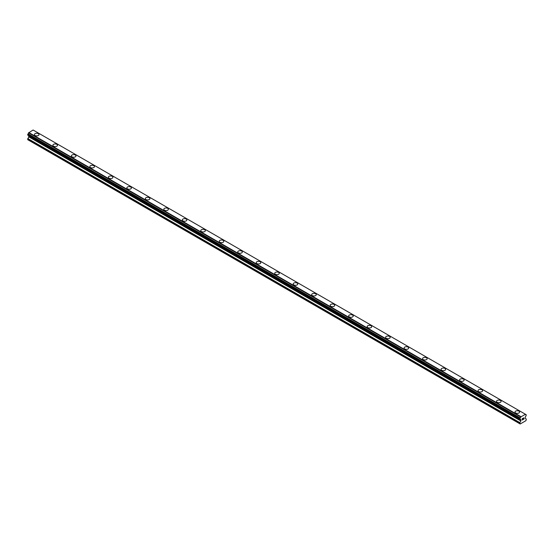<?xml version="1.0" encoding="UTF-8"?>
<svg xmlns="http://www.w3.org/2000/svg" width="554" height="554" viewBox="0 0 554 554"><rect width="100%" height="100%" fill="white"/><g stroke="black" fill="none" stroke-linecap="round" stroke-linejoin="round"><path stroke-width="0.83" d="M34.424 134.594A2.285 1.323 180 0 1 35.837 133.369A2.285 1.323 180 0 1 38.33 133.659A2.285 1.323 180 0 1 38.995 134.594A2.285 1.323 180 0 1 37.589 135.813A2.285 1.323 180 0 1 35.096 135.522A2.285 1.323 180 0 1 34.424 134.594A2.285 1.323 180 0 1 35.837 133.375A2.285 1.323 180 0 1 38.33 133.659A2.285 1.323 180 0 1 38.995 134.594M52.907 145.266A2.285 1.323 180 0 1 54.32 144.04A2.285 1.323 180 0 1 56.813 144.331A2.285 1.323 180 0 1 57.484 145.266A2.285 1.323 180 0 1 56.072 146.485A2.285 1.323 180 0 1 53.579 146.194A2.285 1.323 180 0 1 52.907 145.266A2.285 1.323 180 0 1 54.32 144.047A2.285 1.323 180 0 1 56.813 144.331A2.285 1.323 180 0 1 57.484 145.266M71.39 155.937A2.285 1.323 180 0 1 72.803 154.711A2.285 1.323 180 0 1 75.296 155.002A2.285 1.323 180 0 1 75.967 155.937A2.285 1.323 180 0 1 74.555 157.156A2.285 1.323 180 0 1 72.062 156.865A2.285 1.323 180 0 1 71.39 155.937A2.285 1.323 180 0 1 72.803 154.718A2.285 1.323 180 0 1 75.296 155.002A2.285 1.323 180 0 1 75.967 155.937M89.873 166.609A2.285 1.323 180 0 1 91.285 165.383A2.285 1.323 180 0 1 93.778 165.674A2.285 1.323 180 0 1 94.45 166.609A2.285 1.323 180 0 1 93.037 167.827A2.285 1.323 180 0 1 90.544 167.537A2.285 1.323 180 0 1 89.873 166.609A2.285 1.323 180 0 1 91.285 165.39A2.285 1.323 180 0 1 93.778 165.674A2.285 1.323 180 0 1 94.45 166.609M108.355 177.28A2.285 1.323 180 0 1 109.768 176.054A2.285 1.323 180 0 1 112.261 176.345A2.285 1.323 180 0 1 112.933 177.28A2.285 1.323 180 0 1 111.52 178.499A2.285 1.323 180 0 1 109.027 178.208A2.285 1.323 180 0 1 108.355 177.28A2.285 1.323 180 0 1 109.768 176.061A2.285 1.323 180 0 1 112.261 176.345A2.285 1.323 180 0 1 112.933 177.28M126.845 187.951A2.285 1.323 180 0 1 128.251 186.726A2.285 1.323 180 0 1 130.744 187.017A2.285 1.323 180 0 1 131.416 187.951A2.285 1.323 180 0 1 130.003 189.17A2.285 1.323 180 0 1 127.51 188.879A2.285 1.323 180 0 1 126.845 187.951A2.285 1.323 180 0 1 128.251 186.733A2.285 1.323 180 0 1 130.744 187.017A2.285 1.323 180 0 1 131.416 187.951M145.328 198.623A2.285 1.323 180 0 1 146.741 197.397A2.285 1.323 180 0 1 149.234 197.688A2.285 1.323 180 0 1 149.899 198.623A2.285 1.323 180 0 1 148.486 199.842A2.285 1.323 180 0 1 145.993 199.551A2.285 1.323 180 0 1 145.328 198.623A2.285 1.323 180 0 1 146.741 197.404A2.285 1.323 180 0 1 149.234 197.688A2.285 1.323 180 0 1 149.899 198.623M163.811 209.294A2.285 1.323 180 0 1 165.224 208.069A2.285 1.323 180 0 1 167.717 208.359A2.285 1.323 180 0 1 168.381 209.294A2.285 1.323 180 0 1 166.976 210.513A2.285 1.323 180 0 1 164.483 210.229A2.285 1.323 180 0 1 163.811 209.294A2.285 1.323 180 0 1 165.224 208.075A2.285 1.323 180 0 1 167.717 208.359A2.285 1.323 180 0 1 168.381 209.294M182.294 219.966A2.285 1.323 180 0 1 183.706 218.747A2.285 1.323 180 0 1 186.199 219.031A2.285 1.323 180 0 1 186.871 219.966A2.285 1.323 180 0 1 185.458 221.184A2.285 1.323 180 0 1 182.965 220.901A2.285 1.323 180 0 1 182.294 219.966A2.285 1.323 180 0 1 183.706 218.747A2.285 1.323 180 0 1 186.199 219.031A2.285 1.323 180 0 1 186.871 219.966M200.777 230.637A2.285 1.323 180 0 1 202.189 229.418A2.285 1.323 180 0 1 204.682 229.702A2.285 1.323 180 0 1 205.354 230.637A2.285 1.323 180 0 1 203.941 231.856A2.285 1.323 180 0 1 201.448 231.572A2.285 1.323 180 0 1 200.777 230.637A2.285 1.323 180 0 1 202.189 229.418A2.285 1.323 180 0 1 204.682 229.702A2.285 1.323 180 0 1 205.354 230.637M219.259 241.309A2.285 1.323 180 0 1 220.672 240.09A2.285 1.323 180 0 1 223.165 240.374A2.285 1.323 180 0 1 223.837 241.309A2.285 1.323 180 0 1 222.424 242.527A2.285 1.323 180 0 1 219.931 242.243A2.285 1.323 180 0 1 219.259 241.309A2.285 1.323 180 0 1 220.672 240.09A2.285 1.323 180 0 1 223.165 240.374A2.285 1.323 180 0 1 223.837 241.309M237.742 251.98A2.285 1.323 180 0 1 239.155 250.761A2.285 1.323 180 0 1 241.648 251.045A2.285 1.323 180 0 1 242.32 251.98A2.285 1.323 180 0 1 240.907 253.199A2.285 1.323 180 0 1 238.414 252.915A2.285 1.323 180 0 1 237.742 251.98A2.285 1.323 180 0 1 239.155 250.761A2.285 1.323 180 0 1 241.648 251.045A2.285 1.323 180 0 1 242.32 251.98M256.232 262.651A2.285 1.323 180 0 1 257.638 261.433A2.285 1.323 180 0 1 260.131 261.717A2.285 1.323 180 0 1 260.802 262.651A2.285 1.323 180 0 1 259.39 263.87A2.285 1.323 180 0 1 256.897 263.586A2.285 1.323 180 0 1 256.232 262.651A2.285 1.323 180 0 1 257.638 261.433A2.285 1.323 180 0 1 260.131 261.717A2.285 1.323 180 0 1 260.802 262.651M274.715 273.323A2.285 1.323 180 0 1 276.127 272.104A2.285 1.323 180 0 1 278.62 272.388A2.285 1.323 180 0 1 279.285 273.323A2.285 1.323 180 0 1 277.873 274.542A2.285 1.323 180 0 1 275.38 274.258A2.285 1.323 180 0 1 274.715 273.323A2.285 1.323 180 0 1 276.127 272.104A2.285 1.323 180 0 1 278.62 272.388A2.285 1.323 180 0 1 279.285 273.323M293.198 283.994A2.285 1.323 180 0 1 294.61 282.775A2.285 1.323 180 0 1 297.103 283.059A2.285 1.323 180 0 1 297.768 283.994A2.285 1.323 180 0 1 296.362 285.213A2.285 1.323 180 0 1 293.869 284.929A2.285 1.323 180 0 1 293.198 283.994A2.285 1.323 180 0 1 294.61 282.775A2.285 1.323 180 0 1 297.103 283.059A2.285 1.323 180 0 1 297.768 283.994M311.68 294.666A2.285 1.323 180 0 1 313.093 293.447A2.285 1.323 180 0 1 315.586 293.731A2.285 1.323 180 0 1 316.258 294.666A2.285 1.323 180 0 1 314.845 295.884A2.285 1.323 180 0 1 312.352 295.601A2.285 1.323 180 0 1 311.68 294.666A2.285 1.323 180 0 1 313.093 293.447A2.285 1.323 180 0 1 315.586 293.731A2.285 1.323 180 0 1 316.258 294.666M330.163 305.337A2.285 1.323 180 0 1 331.576 304.118A2.285 1.323 180 0 1 334.069 304.402A2.285 1.323 180 0 1 334.741 305.337A2.285 1.323 180 0 1 333.328 306.556A2.285 1.323 180 0 1 330.835 306.272A2.285 1.323 180 0 1 330.163 305.337A2.285 1.323 180 0 1 331.576 304.118A2.285 1.323 180 0 1 334.069 304.402A2.285 1.323 180 0 1 334.741 305.337M348.646 316.009A2.285 1.323 180 0 1 350.059 314.79A2.285 1.323 180 0 1 352.552 315.074A2.285 1.323 180 0 1 353.223 316.009A2.285 1.323 180 0 1 351.811 317.227A2.285 1.323 180 0 1 349.318 316.943A2.285 1.323 180 0 1 348.646 316.009A2.285 1.323 180 0 1 350.059 314.79A2.285 1.323 180 0 1 352.552 315.074A2.285 1.323 180 0 1 353.223 316.009M367.129 326.68A2.285 1.323 180 0 1 368.542 325.461A2.285 1.323 180 0 1 371.035 325.745A2.285 1.323 180 0 1 371.706 326.68A2.285 1.323 180 0 1 370.294 327.899A2.285 1.323 180 0 1 367.801 327.615A2.285 1.323 180 0 1 367.129 326.68A2.285 1.323 180 0 1 368.542 325.461A2.285 1.323 180 0 1 371.035 325.745A2.285 1.323 180 0 1 371.706 326.68M385.619 337.351A2.285 1.323 180 0 1 387.024 336.133A2.285 1.323 180 0 1 389.517 336.416A2.285 1.323 180 0 1 390.189 337.351A2.285 1.323 180 0 1 388.776 338.57A2.285 1.323 180 0 1 386.283 338.286A2.285 1.323 180 0 1 385.619 337.351A2.285 1.323 180 0 1 387.024 336.133A2.285 1.323 180 0 1 389.517 336.416A2.285 1.323 180 0 1 390.189 337.351M404.101 348.023A2.285 1.323 180 0 1 405.514 346.804A2.285 1.323 180 0 1 408.007 347.088A2.285 1.323 180 0 1 408.672 348.023A2.285 1.323 180 0 1 407.259 349.242A2.285 1.323 180 0 1 404.766 348.958A2.285 1.323 180 0 1 404.101 348.023A2.285 1.323 180 0 1 405.514 346.804A2.285 1.323 180 0 1 408.007 347.088A2.285 1.323 180 0 1 408.672 348.023M422.584 358.694A2.285 1.323 180 0 1 423.997 357.475A2.285 1.323 180 0 1 426.49 357.759A2.285 1.323 180 0 1 427.155 358.694A2.285 1.323 180 0 1 425.749 359.913A2.285 1.323 180 0 1 423.256 359.629A2.285 1.323 180 0 1 422.584 358.694A2.285 1.323 180 0 1 423.997 357.475A2.285 1.323 180 0 1 426.49 357.759A2.285 1.323 180 0 1 427.155 358.694M441.067 369.366A2.285 1.323 180 0 1 442.48 368.147A2.285 1.323 180 0 1 444.973 368.431A2.285 1.323 180 0 1 445.645 369.366A2.285 1.323 180 0 1 444.232 370.584A2.285 1.323 180 0 1 441.739 370.301A2.285 1.323 180 0 1 441.067 369.366A2.285 1.323 180 0 1 442.48 368.147A2.285 1.323 180 0 1 444.973 368.431A2.285 1.323 180 0 1 445.645 369.366M459.55 380.037A2.285 1.323 180 0 1 460.963 378.818A2.285 1.323 180 0 1 463.456 379.102A2.285 1.323 180 0 1 464.127 380.037A2.285 1.323 180 0 1 462.715 381.256A2.285 1.323 180 0 1 460.222 380.972A2.285 1.323 180 0 1 459.55 380.037A2.285 1.323 180 0 1 460.963 378.818A2.285 1.323 180 0 1 463.456 379.102A2.285 1.323 180 0 1 464.127 380.037M478.033 390.709A2.285 1.323 180 0 1 479.445 389.49A2.285 1.323 180 0 1 481.938 389.774A2.285 1.323 180 0 1 482.61 390.709A2.285 1.323 180 0 1 481.197 391.927A2.285 1.323 180 0 1 478.704 391.643A2.285 1.323 180 0 1 478.033 390.709A2.285 1.323 180 0 1 479.445 389.49A2.285 1.323 180 0 1 481.938 389.774A2.285 1.323 180 0 1 482.61 390.709M496.516 401.38A2.285 1.323 180 0 1 497.928 400.161A2.285 1.323 180 0 1 500.421 400.445A2.285 1.323 180 0 1 501.093 401.38A2.285 1.323 180 0 1 499.68 402.599A2.285 1.323 180 0 1 497.187 402.315A2.285 1.323 180 0 1 496.516 401.38A2.285 1.323 180 0 1 497.928 400.161A2.285 1.323 180 0 1 500.421 400.445A2.285 1.323 180 0 1 501.093 401.38M515.005 412.051A2.285 1.323 180 0 1 516.411 410.833A2.285 1.323 180 0 1 518.904 411.116A2.285 1.323 180 0 1 519.576 412.051A2.285 1.323 180 0 1 518.163 413.27A2.285 1.323 180 0 1 515.67 412.986A2.285 1.323 180 0 1 515.005 412.051A2.285 1.323 180 0 1 516.411 410.833A2.285 1.323 180 0 1 518.904 411.116A2.285 1.323 180 0 1 519.576 412.051M522.263 418.727L522.263 419.274L522.865 418.381L522.263 418.727M522.263 419.364L522.263 419.911L522.263 419.364M522.263 419.911L522.865 419.558L522.263 419.904M522.18 420.043L522.865 419.648L522.187 420.043L522.187 418.685L522.865 418.291M523.336 418.36L523.966 417.785M523.966 418.187L523.8 418.54L523.966 418.187M523.8 418.54L523.433 419.233L523.8 418.533M523.433 419.233L524.077 418.859L523.433 419.233M523.267 419.42L524.077 418.949L523.267 419.42L523.939 418.062L523.468 418.09L523.939 417.938M520.199 419.378A0.914 0.526 -60 0 1 520.573 419.378A0.914 0.526 -60 0 1 520.76 419.703L519.832 419.149L520.206 417.945A0.914 0.526 -60 0 0 520.76 416.982L525.372 414.316A0.914 0.526 -60 0 0 525.559 414.641A0.914 0.526 -60 0 0 525.926 414.641L526.3 414.87L525.926 416.075A0.914 0.526 -60 0 0 525.372 417.037L525.213 418.291L526.3 419.094L525.954 420.652L520.178 423.99L519.832 422.827L520.864 420.95L28.732 136.824L27.7 139.663L519.832 423.789M520.864 420.95L520.76 419.703M28.773 135.702L28.732 136.824M27.991 135.252L520.123 419.385L27.991 135.252M525.227 414.143L33.095 130.01L28.628 132.856A0.914 0.526 -60 0 1 28.074 133.812L27.742 135.107L519.874 419.239M526.009 414.634L525.372 414.274L526.009 414.634M520.905 416.629L28.773 132.503M520.76 416.982L28.628 132.856M525.926 414.641L525.372 414.316M520.795 416.823L28.669 132.69M520.206 417.945L28.074 133.812M520.123 418.035L27.991 133.909M519.874 418.471L27.742 134.345M519.832 418.609L27.7 134.477M519.832 419.149L27.7 135.017M520.919 419.904L28.787 135.778M520.919 420.77L28.787 136.637M519.887 422.647L27.755 138.514M519.832 422.827L27.7 138.701"/></g></svg>
